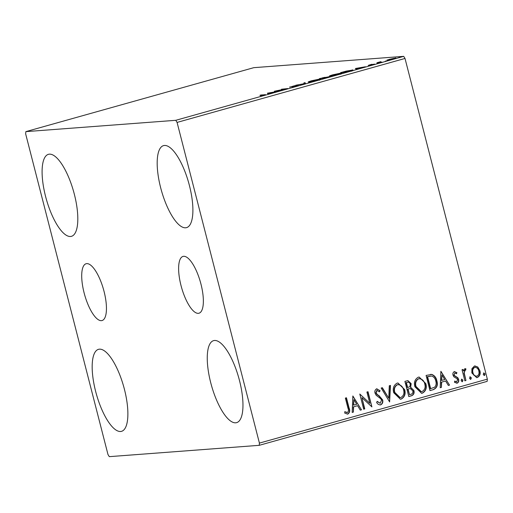 <?xml version="1.0" encoding="UTF-8"?>
<svg xmlns="http://www.w3.org/2000/svg" width="513" height="513" viewBox="0 0 513 513"><rect width="100%" height="100%" fill="white"/><g stroke="black" fill="none" stroke-linecap="round" stroke-linejoin="round"><path stroke-width="0.77" d="M84.113 292.891A29.497 9.818 -105.7 0 0 102.049 320.542A29.497 9.818 -105.7 0 0 104.043 291.39A29.497 9.818 -105.7 0 0 86.107 263.74A29.497 9.818 -105.7 0 0 84.113 292.891M181.025 285.574A29.497 9.818 -105.7 0 0 198.961 313.225A29.497 9.818 -105.7 0 0 200.955 284.067A29.497 9.818 -105.7 0 0 183.019 256.417A29.497 9.818 -105.7 0 0 181.025 285.574M189.425 185.539A42.592 14.178 74.3 0 1 186.546 227.631A42.592 14.178 74.3 0 1 160.652 187.713A42.592 14.178 74.3 0 1 163.532 145.621A42.592 14.178 74.3 0 1 189.425 185.539M124.409 389.245A42.592 14.178 74.3 0 1 121.53 431.337A42.592 14.178 74.3 0 1 95.642 391.419A42.592 14.178 74.3 0 1 98.522 349.327A42.592 14.178 74.3 0 1 124.409 389.245M74.34 194.235A42.592 14.178 74.3 0 1 71.461 236.326A42.592 14.178 74.3 0 1 45.567 196.408A42.592 14.178 74.3 0 1 48.446 154.317A42.592 14.178 74.3 0 1 74.34 194.235M239.494 380.556A42.592 14.178 74.3 0 1 236.615 422.648A42.592 14.178 74.3 0 1 210.728 382.73A42.592 14.178 74.3 0 1 213.607 340.638A42.592 14.178 74.3 0 1 239.494 380.556M109.301 456.653L259.212 445.329L259.418 443.104L177.075 122.415L175.767 120.305L25.849 131.629L25.65 133.855L107.987 454.544L109.301 456.653M259.418 443.104L487.35 379.145L487.151 381.371L259.212 445.329M395.401 58.29L395.324 57.988C396.453 57.898 395.78 58.225 393.304 58.969L386.982 60.053L395.805 58.033M380.813 62.458L376.94 62.753L380.845 61.669L379.453 62.304L381.909 62.15L380.813 62.458M379.582 63.131L379.517 62.554M374.33 64.24L368.212 65.395L371.944 64.253L369.289 65.087L374.561 64.099M369.822 64.83L369.322 65.222M352.219 70.403L352.117 69.98C353.81 69.819 352.848 70.268 349.244 71.32L345.929 72.25L340.632 72.647L346.371 71.076L352.848 70.031M329.506 76.783L324.742 78.194L319.445 78.592L329.808 76.591M305.568 83.574L295.7 85.254L304.382 83.645L303.824 82.978L305.017 82.638L305.568 83.574M280.726 90.544L274.333 91.25L285.408 88.954L281.457 89.249L287.851 88.544L276.783 90.839L280.726 90.544M264.67 95.065L264.58 94.719C265.978 94.527 265.728 94.725 263.829 95.315L260.527 96.117L263.278 95.354C264.362 95.001 264.413 94.892 263.432 95.033L259.905 95.303L261.002 94.995L265.478 94.719M263.304 95.456L263.278 95.354C264.362 95.001 264.413 94.892 263.432 95.033M175.767 120.305L403.699 56.347L253.788 67.671L25.849 131.629M267.395 93.199L277.443 91.468L273.083 92.34L268.126 94.078L267.395 93.199M289.864 87.12L294.821 85.658L290.935 86.812L298.239 85.363L292.307 87.082L297.136 85.671L289.556 87.095M308.967 82.08C307.377 82.215 308.242 81.779 311.571 80.772L319.9 79.008C321.484 78.874 320.593 79.316 317.226 80.329L308.268 82.022M320.009 79.432L319.9 79.008L320.599 79.06M330.154 76.136C328.564 76.27 329.429 75.834 332.757 74.827L341.087 73.064C342.671 72.929 341.78 73.372 338.413 74.385L329.455 76.071M341.196 73.487L341.087 73.064L341.786 73.115M355.426 68.498L365.474 66.761L357.119 68.761L357.349 69.043L356.157 69.377L355.426 68.498M376.972 63.458L377.478 63.375M378.812 63.009L378.325 63.17M385.372 61.105L385.879 61.021M387.212 60.656L386.725 60.81M399.069 57.257L399.576 57.174M400.916 56.808L400.422 56.969M474.397 366.045L477.815 367.045L479.892 370.687C480.726 373.823 479.879 376.1 477.34 377.517L476.66 377.639L471.857 372.938L471.909 368.706L474.397 366.045L475.025 365.929M464.977 368.687L465.907 368.834L465.689 370.162L465.144 370.097L464.201 372.925L465.964 380.499L464.868 380.806L462.021 369.726L463.117 369.418L463.54 371.046L465.169 368.655M465.689 370.162L464.842 370.123L464.201 372.925M454.377 371.662L456.897 372.643L456.499 373.778L454.794 373.002L454.12 374.791L454.64 375.721L457.82 377.728L458.616 379.338C459.084 381.121 458.59 382.403 457.128 383.192L454.486 382.32L454.851 381.121L456.653 381.864L457.538 379.703L457.006 378.716L453.832 376.76L453.037 375.157C452.601 373.535 453.043 372.374 454.377 371.662L454.685 371.611M454.819 372.996L454.12 374.791M453.819 374.817L454.338 375.747L457.513 377.748L458.314 379.363C458.782 381.14 458.289 382.422 456.826 383.211L456.698 383.269M456.275 381.903L456.653 381.864M433.293 389.668L429.984 390.598L426.091 375.433L431.779 374.419C434.53 375.478 436.223 377.587 436.852 380.742C438.14 385.077 436.954 388.052 433.293 389.668L429.971 390.54M408.797 396.543L404.904 381.377L407.906 380.62L411.163 383.647L410.656 387.251L413.901 390.496C414.53 393.003 413.779 394.754 411.644 395.741L408.797 396.543M389.623 401.923L381.159 388.04L382.352 387.7L388.771 398.235L389.284 385.757L390.476 385.423L389.623 401.923M364.781 408.893L363.685 409.201L359.793 394.035L369.822 403.346L366.917 392.035L368.013 391.727L371.906 406.892L361.883 397.607L364.781 408.893L363.672 409.143M346.172 397.857L348.789 408.04C349.93 410.669 349.52 412.689 347.545 414.087L344.71 413.068L344.967 411.747L347.436 412.51C348.59 411.381 348.763 409.938 347.955 408.175L345.364 398.082L346.461 397.774L349.09 408.015C350.232 410.65 349.821 412.664 347.846 414.062L347.404 414.138M344.659 411.766L347.436 412.51M487.35 379.145L405.014 58.456L177.075 122.415M352.854 395.978L361.492 409.816L360.299 410.15L357.587 405.7L353.592 406.822L353.374 412.093L352.181 412.433L352.854 395.978M377.164 390.419L376.747 390.464L375.805 392.785L376.972 394.561L378.709 395.69L382.339 399.922C382.903 402.205 382.249 403.853 380.383 404.872L380.684 404.847C378.934 404.956 377.587 404.148 376.632 402.429L377.324 401.41L380.21 403.314L381.537 400.185L380.8 398.8L376.183 395.286L375.029 393.138C374.509 391.175 375.054 389.758 376.664 388.88L380.075 390.675L379.46 391.849L377.049 390.444L376.106 392.766L377.273 394.535L379.017 395.67L382.64 399.896C383.205 402.179 382.557 403.827 380.684 404.847L380.216 404.93M377.023 401.435L380.21 403.314M376.664 388.88L377.081 388.809M393.721 392.714C392.528 388.412 393.644 385.225 397.062 383.16L397.979 382.993L404.661 389.566C405.841 393.881 404.706 397.049 401.243 399.082L400.39 399.236L393.721 392.714M414.902 386.77C413.715 382.467 414.831 379.28 418.249 377.215L419.166 377.049L425.841 383.621C427.028 387.937 425.886 391.105 422.43 393.131L421.577 393.285L414.902 386.77M440.885 371.277L449.529 385.116L448.336 385.449L445.624 380.999L441.622 382.121L441.404 387.392L440.212 387.725L440.885 371.277M461.713 379.19L462.95 380.204L462.36 381.723L461.123 380.71L461.88 379.165M470.113 376.837L471.351 377.844L470.761 379.363L469.523 378.357L470.28 376.811M483.81 372.989L485.048 373.996L484.458 375.522L483.22 374.509L483.977 372.964M403.699 56.347L405.014 58.456M346.358 412.516L347.134 412.535L346.358 412.516M352.848 396.139L361.492 409.816M361.19 409.842L360.267 410.099M353.592 406.822L357.587 405.7M353.284 406.847L353.374 412.093M353.072 412.119L352.181 412.369M353.88 399.614L353.354 405.161L356.721 404.276L353.88 399.614L353.656 405.135M359.799 394.067L369.822 403.346M367.725 391.81L371.906 406.892M364.48 408.919L361.883 397.607M380.383 404.872L380.062 404.937M376.362 388.905L380.075 390.675M379.774 390.701L379.274 391.643M382.082 387.777L388.771 398.235M390.169 385.507L389.508 401.737M397.825 383.006L404.661 389.566M404.353 389.591C405.539 393.901 404.398 397.075 400.942 399.101L401.243 399.082M400.942 399.101L400.236 399.242M397.973 384.603L397.209 384.724C394.452 386.398 393.548 388.963 394.51 392.426L399.999 397.658M403.564 389.874C402.724 386.392 400.704 384.667 397.511 384.699C394.754 386.372 393.856 388.944 394.811 392.4L400.159 397.652L400.807 397.537C403.609 395.908 404.533 393.356 403.564 389.874M397.819 384.615L397.209 384.724M407.758 380.64L411.163 383.647M410.862 383.673L410.656 387.251M410.355 387.27L413.901 390.496M413.6 390.515C414.228 393.029 413.478 394.779 411.343 395.767L411.644 395.741M411.343 395.767L408.784 396.485M409.932 388.591L408.047 389.04L409.496 394.677L410.746 394.33C412.497 393.869 413.183 392.695 412.805 390.803L410.387 388.572M410.086 388.597L407.745 389.066L409.496 394.677M407.931 382.217L406.097 382.647L407.348 387.507L408.207 387.328C409.849 386.879 410.471 385.763 410.079 383.98C409.707 382.557 408.861 381.999 407.534 382.307L406.399 382.621L407.649 387.482M407.232 382.326L407.777 382.223M419.012 377.061L425.841 383.621M425.54 383.647C426.726 387.956 425.585 391.13 422.128 393.157L422.43 393.131M422.128 393.157L421.423 393.298M419.159 378.658L418.396 378.78C415.639 380.454 414.735 383.019 415.697 386.481L421.186 391.714M424.745 383.929C423.911 380.441 421.891 378.722 418.698 378.754C415.94 380.428 415.036 382.999 415.998 386.456L421.34 391.708L421.994 391.586C424.796 389.963 425.713 387.405 424.745 383.929M419.006 378.671L418.396 378.78M430.452 374.381L431.779 374.419M431.478 374.445C434.222 375.503 435.915 377.613 436.55 380.768L436.852 380.742M436.55 380.768C437.839 385.103 436.653 388.072 432.991 389.694M430.529 376.016L427.284 376.702L430.375 388.758L434.691 387.193C436.146 385.43 436.505 383.384 435.755 381.05C435.242 378.459 433.844 376.779 431.568 376.016L427.585 376.677L430.683 388.732M440.879 371.438L449.529 385.116M449.221 385.135L448.304 385.398M441.622 382.121L445.624 380.999M441.321 382.14L441.404 387.392M441.103 387.418L440.212 387.668M441.911 374.913L441.385 380.454L444.752 379.575L441.911 374.913L441.687 380.434M454.076 371.681L456.897 372.643M456.596 372.669L456.275 373.573M454.55 381.14L456.352 381.884M461.411 379.216L462.95 380.204M462.649 380.223L462.059 381.743M462.829 369.495L463.54 371.046M464.669 368.712L465.907 368.834M465.605 368.853L465.4 370.091M465.381 370.181L464.842 370.123L465.381 370.181M463.899 372.945L465.964 380.499M465.663 380.524L464.855 380.749M469.812 376.856L471.351 377.844M471.049 377.863L470.459 379.389M474.878 365.942L477.815 367.045M477.513 367.064L479.892 370.687M479.591 370.707C480.425 373.842 479.572 376.119 477.039 377.542L477.34 377.517M477.039 377.542L476.506 377.645M475.012 367.346L474.442 367.43C472.595 368.578 471.998 370.322 472.653 372.662C473.204 375.022 474.544 376.196 476.686 376.183M472.653 372.662L472.954 372.643C473.505 375.003 474.852 376.176 476.987 376.157L476.385 376.241M476.987 376.157C478.847 375.054 479.45 373.336 478.796 371.002C478.238 368.635 476.885 367.436 474.743 367.404C472.896 368.552 472.3 370.303 472.954 372.643M474.858 367.353L474.442 367.43M483.509 373.015L485.048 373.996M484.747 374.022L484.157 375.542M267.677 93.539L267.574 93.148M268.036 93.975L268.947 93.815M269.165 93.789L269.081 93.462M272.076 92.513L268.761 93.077L269.011 93.372L272.102 92.616M268.959 93.847L268.761 93.077M269.12 93.802L269.011 93.372M304.401 83.741L305.241 83.51L305.017 82.638M318.804 79.316L312.161 80.721C309.48 81.535 308.781 81.881 310.064 81.772L316.643 80.381C319.375 79.56 320.099 79.201 318.804 79.316L319.375 79.361L319.599 80.227M310.102 81.939L309.493 81.727L309.711 82.593M322.222 77.925L324.966 77.316L322.222 77.925M323.883 77.918L325.3 77.925L328.352 76.873L323.883 77.918M339.991 73.372L333.347 74.776C330.667 75.584 329.968 75.937 331.251 75.828L337.83 74.436C340.561 73.615 341.286 73.256 339.991 73.372L340.561 73.417L340.786 74.282M331.289 75.995L330.673 75.783L330.898 76.649M342.267 72.301L346.48 71.98L350.456 70.839C351.796 70.371 351.989 70.185 351.02 70.287L342.325 72.519M351.828 71.192L351.604 70.326L351.02 70.287M355.708 68.838L355.605 68.447M356.067 69.268L356.984 69.114M357.202 69.082L357.119 68.761M360.107 67.812L356.791 68.376L357.042 68.671L360.132 67.915M356.99 69.146L356.791 68.376M357.151 69.101L357.042 68.671M394.234 58.296L389.771 59.232C387.975 59.777 387.52 60.015 388.386 59.938L392.823 59.001C394.638 58.456 395.106 58.219 394.234 58.296L394.67 58.559M388.431 60.092L388.065 60.149"/></g></svg>
